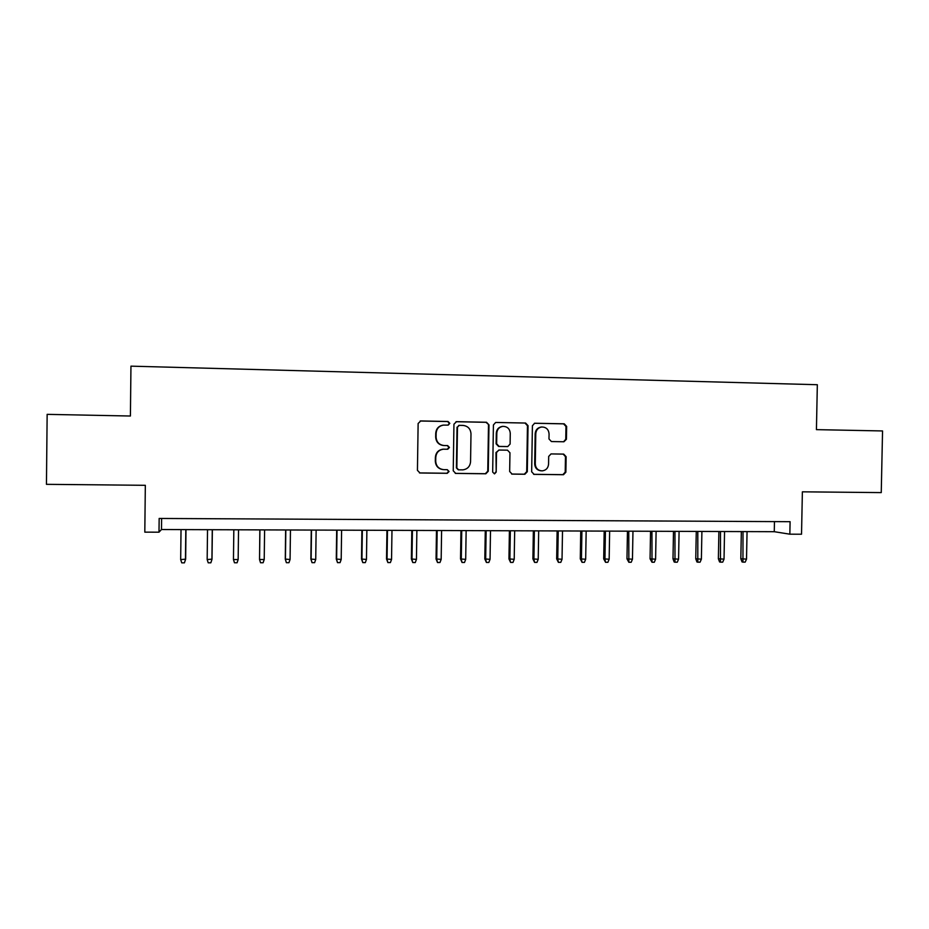 <?xml version="1.0" encoding="UTF-8"?>
<svg xmlns="http://www.w3.org/2000/svg" width="929" height="929" viewBox="0 0 929 929"><rect width="100%" height="100%" fill="white"/><g stroke="black" fill="none" stroke-linecap="round" stroke-linejoin="round"><path stroke-width="1.39" d="M449.81 423.345L448.045 421.487L420.756 420.942L418.131 423.496L417.435 470.341L419.978 472.977L447.255 473.314L449.067 471.514L447.313 469.679L443.795 469.644C438.836 469.075 436.142 466.277 435.713 461.237L435.771 457.347C436.235 452.69 438.743 449.973 443.296 449.195L447.801 449.218L449.439 447.441L447.673 445.595L444.155 445.537C439.196 444.956 436.502 442.146 436.084 437.094L436.142 433.204C436.56 428.687 438.976 425.993 443.354 425.11L448.231 425.11L449.81 423.345M447.987 425.122L449.381 423.392L447.615 421.545L420.163 421M419.455 472.919L446.93 473.256L448.637 471.467L447.267 469.679M447.267 449.218L449.009 447.441L447.255 445.595L444.155 445.537M563.915 441.763L566.423 439.266L566.644 426.411L564.217 423.81L534.639 423.241L532.41 425.737L531.655 471.781L534.105 474.371L563.485 474.719L565.866 472.211L566.133 456.696L563.706 454.107L551.025 453.921L548.691 456.429L548.563 464.152C548.156 468.1 546.031 470.341 542.188 470.875C537.972 470.597 535.661 468.297 535.278 463.966L535.778 433.669C536.138 429.895 538.135 427.665 541.758 426.992C546.182 427.085 548.621 429.395 549.074 433.913L548.981 438.952L551.42 441.554L563.915 441.763M789.847 534.187L801.53 534.221L802.377 491.824L881.249 492.602L882.55 430.951L816.428 429.639L817.334 384.722L130.954 366.154L130.408 416.018L47.147 414.357L46.45 484.334L145.33 485.31L144.808 532.143L158.998 532.189L161.483 529.53L774.263 531.702L789.847 534.187L790.091 521.692L159.161 518.452L158.998 532.189M488.991 424.89L486.506 422.265L456.534 421.661L453.944 424.205L453.236 470.794L455.744 473.418L485.844 473.778L488.259 471.235L488.991 424.89L486.006 422.312L455.976 421.708M495.981 422.451L525.593 423.043L528.044 425.656L527.3 471.723L524.885 474.254L512.123 474.104L509.661 471.502L509.963 452.771L507.489 450.17L498.838 450.042L496.504 452.562L496.191 472.106L494.495 473.883L492.672 472.06L493.415 424.971L495.645 422.463L525.593 423.043M161.611 518.463L161.483 529.53M774.461 521.61L774.263 531.702M443.156 425.134L442.936 425.145C438.558 426.028 436.166 428.722 435.736 433.228L436.142 433.204M443.737 445.537C438.79 444.956 436.096 442.146 435.678 437.118L435.736 433.228M444.108 449.171L442.878 449.183C438.337 449.961 435.84 452.678 435.376 457.323L435.771 457.347M442.785 469.563C438.151 468.739 435.666 465.952 435.318 461.202L435.376 457.323M455.245 473.36L485.333 473.72L487.76 471.189L488.491 424.936M459.286 425.343L457.474 427.119L456.847 467.995L458.601 469.83L462.816 469.865C467.484 469.191 470.062 466.474 470.562 461.725L470.991 433.831C470.585 428.815 467.914 426.005 462.979 425.412L459.286 425.343M458.833 425.389L457.474 427.119M458.276 469.795L456.406 467.949L457.033 427.154M511.635 474.045L524.316 474.196L526.708 471.677L527.463 425.691L525.013 423.09M499.07 450.031L495.981 452.551L496.191 472.106M494.495 473.883L495.668 472.048M510.265 433.332C509.812 428.757 507.327 426.434 502.833 426.365C499.187 427.073 497.178 429.303 496.818 433.088L496.643 443.818L499.128 446.431L507.78 446.57L510.102 444.05L510.265 433.332M502.694 426.376L502.287 426.411C498.652 427.108 496.655 429.337 496.295 433.111L496.818 433.088M507.548 446.57L498.594 446.443L496.121 443.83L496.295 433.111M541.595 427.003L541.154 427.026C537.531 427.712 535.534 429.93 535.174 433.692L535.778 433.669M541.073 470.829C537.125 470.306 534.999 468.007 534.674 463.931L535.174 433.692M533.629 474.313L562.835 474.661L565.215 472.153L565.471 456.673L563.206 454.107M563.578 441.763L565.761 439.278L565.982 426.446L563.555 423.856L534.419 423.276M185.649 559.165L184.406 562.846L181.747 562.846L180.679 559.583L185.649 559.165L185.997 529.623M184.406 562.846L185.463 559.572L185.812 529.623M180.679 559.583L181.027 529.6M212.276 529.716L211.917 559.548L210.848 562.811L208.212 562.811L207.167 559.56L212.009 559.142L212.369 529.716M207.167 559.56L207.527 529.693M238.161 559.537L237.081 562.777L234.468 562.777L233.458 559.537L238.161 559.537L238.532 529.809M233.458 559.537L233.829 529.785M259.841 529.878L259.539 559.513L264.219 559.513L264.602 529.902M264.219 559.513L263.116 562.742L260.526 562.742L259.539 559.513L259.923 529.878M290.069 559.49L288.954 562.707L286.387 562.707L285.273 559.095L290.069 559.49L290.463 529.994M286.387 562.707L285.435 559.49L285.818 529.971M285.273 559.095L285.644 529.971M315.732 559.467L314.606 562.672L312.051 562.684L310.867 559.072L315.732 559.467L316.127 530.087M312.051 562.684L311.122 559.467L311.517 530.064M310.867 559.072L311.261 530.064M341.198 559.444L340.06 562.637L337.517 562.649L336.286 559.049L341.198 559.444L341.605 530.169M337.517 562.649L336.623 559.455L337.03 530.157M336.286 559.049L336.681 530.157M366.467 559.432L365.318 562.614L362.798 562.614L361.497 559.037L366.467 559.432L366.885 530.262M362.798 562.614L361.938 559.432L362.345 530.25M361.497 559.037L361.904 530.25M391.55 559.409L390.389 562.579L387.892 562.579L386.534 559.014L391.55 559.409L391.98 530.354M387.892 562.579L387.056 559.409L387.474 530.331M386.534 559.014L386.952 530.331M416.447 559.386L415.275 562.544L412.79 562.544L411.384 559.003L416.447 559.386L416.877 530.436M412.79 562.544L411.988 559.386L412.418 530.424M411.384 559.003L411.802 530.424M441.17 559.363L439.974 562.509L437.513 562.521L436.049 558.979L441.17 559.363L441.6 530.529M437.513 562.521L436.735 559.374L437.164 530.505M436.049 558.979L436.479 530.505M465.696 559.351L464.5 562.486L462.05 562.486L460.529 558.956L465.696 559.351L466.137 530.61M462.05 562.486L461.295 559.351L461.736 530.598M460.529 558.956L460.958 530.598M490.047 559.328L488.828 562.451L486.413 562.451L484.822 558.944L490.047 559.328L490.5 530.703M486.413 562.451L485.681 559.328L486.134 530.68M484.822 558.944L485.275 530.68M514.213 559.304L512.994 562.417L510.59 562.428L508.953 558.921L514.213 559.304L514.678 530.784M510.59 562.428L509.882 559.316L510.335 530.773M508.953 558.921L509.406 530.761M538.216 559.293L536.974 562.393L534.581 562.393L532.898 558.91L538.216 559.293L538.681 530.865M534.581 562.393L533.908 559.293L534.372 530.854M532.898 558.91L533.362 530.854M562.033 559.27L560.779 562.359L558.41 562.359L556.668 558.886L562.033 559.27L562.509 530.958M558.41 562.359L557.76 559.27L558.236 530.935M556.668 558.886L557.133 530.935M585.676 559.246L584.422 562.324L582.065 562.335L580.277 558.875L585.676 559.246L586.164 531.04M582.065 562.335L581.438 559.258L581.914 531.028M580.277 558.875L580.741 531.016M609.157 559.235L607.891 562.3L605.545 562.3L603.699 558.852L609.157 559.235L609.645 531.121M605.545 562.3L604.942 559.235L605.429 531.109M603.699 558.852L604.187 531.098M632.463 559.212L631.186 562.266L628.863 562.277L626.97 558.84L632.463 559.212L632.963 531.202M628.863 562.277L628.77 531.191M626.97 558.84L627.458 531.179M655.595 559.2L654.306 562.242L652.007 562.242L650.056 558.817L655.595 559.2L656.106 531.283M652.007 562.242L651.949 531.272M650.056 558.817L650.555 531.272M678.576 559.177L677.276 562.208L674.988 562.208L674.175 561.999L672.991 558.805L678.576 559.177L679.087 531.365M674.988 562.208L674.965 531.353M672.991 558.805L673.49 531.353M701.383 559.153L700.071 562.184L697.807 562.184L696.947 561.975L695.763 558.782L701.383 559.153L701.906 531.446M697.807 562.184L697.807 531.434M695.763 558.782L696.274 531.423M724.028 559.142L722.716 562.15L720.451 562.15L719.569 561.94L718.372 558.77L724.028 559.142L724.55 531.527M720.451 562.15L720.486 531.516M718.372 558.77L718.883 531.504M746.521 559.119L745.186 562.126L742.945 562.126L742.027 561.917L740.819 558.747L746.521 559.119L747.055 531.609M742.945 562.126L743.014 531.597M740.819 558.747L741.342 531.585M527.463 425.691L528.044 425.656M526.708 471.677L527.3 471.723M524.177 474.196L524.757 474.254M534.674 463.931L535.278 463.966M565.471 456.673L566.133 456.696M565.215 472.153L565.866 472.211M562.707 474.661L563.357 474.719M563.555 423.856L564.217 423.81M565.982 426.446L566.644 426.411M565.761 439.278L566.423 439.266M541.154 427.026L541.758 426.992M562.835 474.661L563.485 474.719"/></g></svg>

